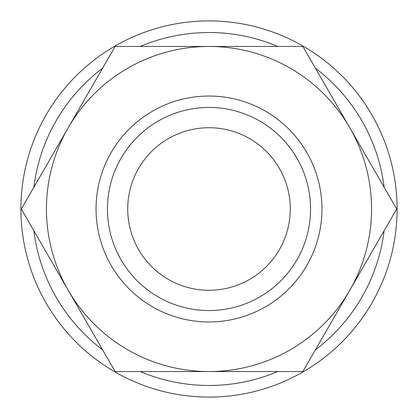 <?xml version="1.0" encoding="UTF-8"?>
<svg xmlns="http://www.w3.org/2000/svg" width="418" height="418" viewBox="0 0 418 418"><rect width="100%" height="100%" fill="white"/><g stroke="black" fill="none" stroke-linecap="round" stroke-linejoin="round"><path stroke-width="0.63" d="M396.703 209L302.851 46.445L209 46.445A162.555 162.555 0 0 0 68.223 290.28A162.555 162.555 0 0 0 209 371.555L302.851 371.555L349.777 290.28A162.555 162.555 0 0 0 209 46.445L115.149 46.445L21.297 209L115.149 371.555L209 371.555A162.555 162.555 0 0 0 349.777 290.28L396.703 209M310.553 209A101.553 101.553 0 0 1 209 310.553A101.553 101.553 0 0 1 107.447 209A101.553 101.553 0 0 1 209 107.447A101.553 101.553 0 0 1 310.553 209M321.954 209A112.954 112.954 0 0 1 209 321.954A112.954 112.954 0 0 1 96.046 209A112.954 112.954 0 0 1 209 96.046A112.954 112.954 0 0 1 321.954 209M127.72 209A81.28 81.28 0 0 1 209 127.72A81.28 81.28 0 0 1 290.28 209A81.28 81.28 0 0 1 209 290.28A81.28 81.28 0 0 1 127.72 209M384.142 187.243A176.49 176.49 0 0 0 315.412 68.197M277.73 46.445A176.49 176.49 0 0 0 140.27 46.445M102.588 68.197A176.49 176.49 0 0 0 33.858 187.243M397.1 209A188.1 188.1 0 0 0 209 20.9A188.1 188.1 0 0 0 20.9 209A188.1 188.1 0 0 0 209 397.1A188.1 188.1 0 0 0 397.1 209M33.858 230.757A176.49 176.49 0 0 0 102.588 349.803M140.27 371.555A176.49 176.49 0 0 0 277.73 371.555M315.412 349.803A176.49 176.49 0 0 0 384.142 230.757"/></g></svg>

